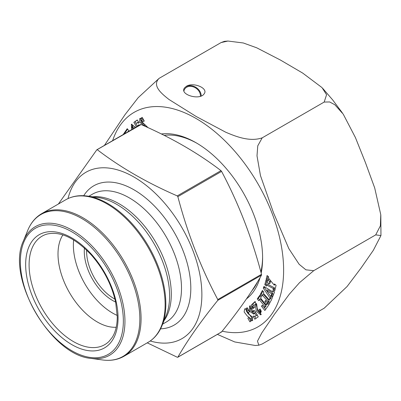 <?xml version="1.0" encoding="UTF-8"?>
<svg xmlns="http://www.w3.org/2000/svg" width="401" height="401" viewBox="0 0 401 401"><rect width="100%" height="100%" fill="white"/><g stroke="black" fill="none" stroke-linecap="round" stroke-linejoin="round"><path stroke-width="0.6" d="M58.401 204.009L96.786 149.844L97.388 149.789C120.35 167.367 146.966 182.736 177.247 195.899L177.854 196.65C187.417 233.111 200.731 267.417 217.783 299.557L217.783 300.364C200.731 321.462 187.417 340.394 177.854 357.171L177.247 357.226L147.247 342.84M177.854 357.171L221.583 331.923L220.976 331.978L221.583 331.923C238.635 310.83 251.943 291.893 261.507 275.121L261.507 274.314C251.943 237.848 238.635 203.543 221.583 171.402L220.976 170.651C198.179 153.167 171.563 137.799 141.117 124.546L140.515 124.601M97.067 149.683L141.117 124.546M86.636 250.099A38.421 22.18 -120 0 0 114.927 299.106M115.603 302.033A40.065 23.133 60 0 1 84.441 248.049M117.242 315.437A55.488 32.035 60 0 1 73.649 239.928M116.21 327.256A55.488 32.035 60 0 1 69.498 292.665A55.488 32.035 60 0 1 62.897 234.911M68.02 198.585A96.05 55.453 60 0 1 142.155 182.335A96.05 55.453 60 0 1 201.873 294.66A96.05 55.453 60 0 1 150.235 340.985M104.41 145.403L124.992 114.686L138.175 97.694L159.132 78.335C151.663 85.598 161.683 93.764 169.052 99.523L196.244 116.531L225.753 132.23C235.698 136.455 249.753 142.129 262.199 137.844L324.178 102.065L326.574 94.736L322.023 87.608L302.675 73.072L280.399 60.03L256.74 47.814L243.312 42.977L227.948 41.042L221.106 42.556L224.43 41.348L227.948 41.037M159.132 78.335L221.106 42.556M186.375 86.295L184.495 87.939C179.227 94.611 199.828 100.776 204.144 93.819C208.66 88.265 193.367 81.784 186.375 86.295M183.929 90.912A8.907 7.023 -144.9 0 1 184.811 88.922A8.907 7.023 -144.9 0 1 194.475 87.328A8.907 7.023 -144.9 0 1 200.405 96.275M131.643 129.683L131.348 124.285L135.558 127.423M134.054 128.29L132.2 126.325L132.014 127.388L133.072 129.363M123.142 134.591L127.227 128.696L129.172 131.107M128.039 131.759L127.538 132.049M260.114 308.991L260.755 314.91L256.349 311.216L255.252 304.304L253.643 305.803L254.645 307.266L253.758 308.093L251.567 304.775L255.106 301.487L257.823 309.778L259.908 312.87L260.094 311.808L259.036 309.833L260.114 308.991M256.209 315.582L254.635 316.675L254.018 315.858L253.126 316.474L254.81 319.221L258.244 316.845L254.785 310.8L253.231 310.544L253.011 312.003L250.665 307.898L252.46 309.051L253.452 307.988L251.352 306.018L249.532 306.018L249.447 311.146L253.813 314.178L254.57 312.72L256.209 315.582L257.196 315.016M273.362 288.555L266.67 285.031L266.409 286.093L264.815 284.715L265.898 280.339L267.492 281.718L267.211 282.855L268.931 283.833L269.502 281.522L268.003 279.647L267.708 280.84L266.119 279.462L267.091 275.517L268.685 276.896L268.409 277.998L274.214 285.126L274.505 283.943L276.094 285.322L274.66 291.131L273.066 289.753L273.362 288.555L274.53 287.883L274.234 289.081L275.001 289.748M161.372 133.979A94.13 54.346 60 0 1 196.054 142.746A94.13 54.346 60 0 1 262.61 258.023A94.13 54.346 60 0 1 261.176 273.071M260.074 277.582A94.13 54.346 60 0 1 246.48 298.87M248.961 317.587L250.921 318.87L247.222 315.928L244.144 311.953L244.68 308.885L246.745 309.336L246.184 308.319L247.312 307.757L249.562 311.853L248.44 312.414L246.184 310.75L248.134 313.697L252.455 316.996L252.334 320.715L250.424 320.249L250.976 321.241L249.853 321.803L247.838 318.148L248.961 317.587M271.191 300.289L269.016 304.404L267.532 302.74L268.119 301.627L262.304 295.126L261.713 296.244L260.229 294.585L262.404 290.469L263.888 292.128L263.307 293.236L269.121 299.732L269.708 298.63L270.941 298.033M269.647 299.031L270.028 298.053L263.297 288.113L263.948 286.444L272.505 291.682L272.88 290.725L274.419 292.264L272.825 296.369L271.282 294.825L271.688 293.788L266.6 290.575L270.635 296.499L271.031 295.477L272.57 297.016L271.266 300.379M258.675 300.7L257.252 298.935L259.793 295.301L261.211 297.066L260.53 298.038L266.099 304.95L266.78 303.973L264.82 301.542L265.597 300.429L268.981 304.625L264.876 310.499L261.497 306.304L262.264 305.206L264.224 307.637L264.921 306.635L259.357 299.727L258.675 300.7M139.774 124.987L138.29 125.017L137.553 126.27M136.46 126.901L133.859 122.35L137.292 119.974L138.977 122.721L138.084 123.338L137.468 122.526L135.894 123.613L137.533 126.475M145.809 126.641L139.648 122.2L139.774 118.48L141.678 118.947L141.132 117.954L142.25 117.393L144.265 121.047L143.142 121.608L141.182 120.325L142.736 122.641L148.089 127.678M262.199 137.844L257.763 145.839L257.001 155.824L260.465 175.608L273.497 212.766L288.835 248.63L299.146 264.294L305.918 269.823L313.737 270.67L299.512 282.685L289.387 294.113L274.525 314.173L261.708 333.066L257.467 341.171L258.876 345.191L262.199 343.988L324.178 308.204L347.076 286.53L361.151 267.873L373.366 250.259L380.95 235.552L375.712 234.886L380.379 225.833L380.78 214.705L374.694 187.924L365.416 162.545L355.411 137.538L343.226 114.13L334.805 104.721L329.657 101.954L324.178 102.065M258.876 345.201L255.357 345.507L234.72 341.943L217.382 334.384M251.993 290.635A91.383 52.762 -120 0 0 257.577 281.753M260.876 271.963A91.383 52.762 -120 0 0 262.605 256.891M197.031 143.317A91.383 52.762 -120 0 0 164.174 135.373M313.737 270.67L375.712 234.886M266.67 285.031L267.833 284.359L274.53 287.883M264.815 284.715L265.983 284.043L266.941 284.875M266.72 281.051L265.983 284.043M268.931 283.833L270.094 283.161L270.665 280.85L269.502 281.522M268.003 279.647L269.166 278.976L270.665 280.85M266.119 279.462L267.282 278.79L268.164 279.552M267.913 276.229L267.282 278.79M274.214 285.126L275.206 284.55M273.066 289.753L274.234 289.081M248.44 312.414L249.527 311.783M246.184 310.75L247.347 310.078L249.031 310.875M250.424 320.249L251.592 319.577L252.81 320.193M249.853 321.803L250.936 321.176M249.397 318.188L250.505 320.204M245.347 308.705L252.084 318.199L250.921 318.87M246.745 309.336L247.833 308.71M254.495 310.75L253.011 312.003M250.665 307.898L251.828 307.226L253.382 308.063M254.775 316.595L255.918 318.454M253.126 316.474L254.074 315.928M254.635 316.675L257.372 314.91M255.557 312.153L254.57 312.72M254.299 313.707L250.57 310.399L250.144 305.793M270.028 298.053L271.191 297.382L270.81 298.359M263.297 288.113L264.459 287.442L271.191 297.382M264.675 286.89L264.459 287.442M272.505 291.682L273.352 291.196M271.282 294.825L272.449 294.154L273.337 295.046M271.688 293.788L272.85 293.116L272.449 294.154M266.6 290.575L267.763 289.898L272.85 293.116M270.635 296.499L271.532 295.978M269.121 299.732L270.284 299.061L270.87 297.958M262.419 295.061L261.392 293.908L262.911 291.036M269.673 303.161L268.695 302.068L269.287 300.956L263.467 294.454L262.304 295.126M260.229 294.585L261.392 293.908M267.532 302.74L268.695 302.068M268.119 301.627L269.287 300.956M251.567 304.775L252.73 304.103L253.773 305.682M255.277 301.737L252.73 304.103M259.036 309.833L260.199 309.161L261.257 311.136L261.071 312.199L259.908 312.87M255.252 304.304L256.414 303.632L256.59 303.968M256.665 304.133L257.507 310.519L261.297 314.434M257.252 298.935L258.419 298.264L259.522 299.632M260.164 295.763L258.419 298.264M266.099 304.95L267.267 304.279L267.943 303.301M266.78 303.973L267.923 303.316M264.82 301.542L265.963 300.885M264.259 307.617L265.668 309.366M261.497 306.304L262.625 305.652M264.224 307.637L265.387 306.965L266.089 305.963L264.921 306.635M259.357 299.727L260.52 299.051L266.089 305.963M123.122 134.571L124.305 133.919M127.598 129.157L124.29 133.899M127.879 131.563L129.007 130.911M132.2 126.325L133.363 125.653L135.222 127.618M131.969 124.089L132.806 129.012M133.859 122.35L135.022 121.678L136.064 123.498M137.348 120.069L135.022 121.678M137.468 122.526L138.495 121.934M138.721 125.593L138.972 124.816M143.969 125.498L145.132 124.826L147.347 127.338M140.455 118.33L141.192 122.235L145.132 124.826M141.678 118.947L142.761 118.32M143.142 121.608L144.225 120.982M141.182 120.325L142.35 119.653L143.874 120.335M184.34 88.175A9.729 7.674 -144.9 0 1 186.139 86.631A9.729 7.674 -144.9 0 1 195.924 87.378A9.729 7.674 -144.9 0 1 201.197 95.984M217.783 300.364L261.507 275.121M217.783 299.557L261.507 274.314M177.854 196.65L221.583 171.402M177.247 195.899L220.976 170.651M109.077 341.336A62.656 36.175 60 0 1 59.579 331.036A62.656 36.175 60 0 1 29.093 264.83A62.656 36.175 60 0 1 47.138 234.049C60.371 231.036 75.042 237.948 91.142 254.775C103.578 268.946 111.749 284.795 115.668 302.329L117.262 316.855C117.202 325.276 115.543 332.088 112.29 337.291L109.077 341.336M118.064 317.973A65.338 37.724 -120 0 0 48.762 231.758A65.338 37.724 -120 0 0 48.762 324.163A65.338 37.724 -120 0 0 118.064 317.973M83.709 195.718A80.406 46.421 60 0 1 147.663 199.648A80.406 46.421 60 0 1 190.811 288.274A80.406 46.421 60 0 1 160.56 328.83M88.816 196.269L92.39 194.209A73.819 42.621 60 0 1 149.277 213.984A73.819 42.621 60 0 1 181.498 288.274A73.819 42.621 60 0 1 166.209 322.068L162.641 324.128M92.656 196.791A73.819 42.621 60 0 1 145.027 226.685A73.819 42.621 60 0 1 171.297 294.164A73.819 42.621 60 0 1 164.104 320.544M169.593 295.868A74.701 43.128 60 0 1 166.114 315.627L162.019 325.637A81.959 47.318 60 0 0 165.839 303.963A81.959 47.318 60 0 0 87.202 196.049L97.924 197.508A74.701 43.128 60 0 1 169.593 295.868M165.127 304.675A82.325 47.534 -120 0 0 129.192 221.823A82.325 47.534 -120 0 0 65.749 199.763L41.699 213.653A82.325 47.534 60 0 1 105.137 235.708A82.325 47.534 60 0 1 141.077 318.559A82.325 47.534 60 0 1 124.024 356.248L148.074 342.359A82.325 47.534 -120 0 0 165.127 304.675M91.177 358.409C50.847 355.557 5.709 277.377 23.398 241.016A74.245 42.867 60 0 1 81.969 236.846A74.245 42.867 60 0 1 124.947 321.271A74.245 42.867 60 0 1 91.177 358.409L102.571 359.963A81.959 47.318 -120 0 0 139.844 318.97A81.959 47.318 -120 0 0 92.405 225.768A81.959 47.318 -120 0 0 27.749 230.375C30.827 222.876 35.473 217.302 41.699 213.653M123.353 321.026A72.822 42.045 -120 0 0 46.115 224.941A72.822 42.045 -120 0 0 46.115 327.928A72.822 42.045 -120 0 0 123.353 321.026M112.636 140.656A123.849 71.503 60 0 1 239.838 157.302A123.849 71.503 60 0 1 283.091 280.991A123.849 71.503 60 0 1 222.164 331.196M260.094 311.808L261.257 311.136M177.743 357.276L221.472 332.028M96.897 149.743L140.626 124.495M23.398 241.016L27.749 230.375M65.749 199.763C72.025 196.204 79.172 194.966 87.202 196.049M148.074 342.359C154.295 338.71 158.946 333.136 162.019 325.637M102.571 359.963C110.596 361.045 117.749 359.807 124.024 356.248M322.795 88.466L332.63 99.859L342.324 112.846M380.82 215.267L380.95 235.552"/></g></svg>
